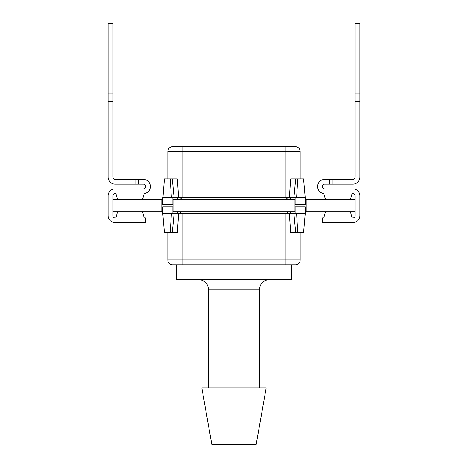 <?xml version="1.0" encoding="UTF-8"?>
<svg xmlns="http://www.w3.org/2000/svg" width="468" height="468" viewBox="0 0 468 468"><rect width="100%" height="100%" fill="white"/><g stroke="black" fill="none" stroke-linecap="round" stroke-linejoin="round"><path stroke-width="0.7" d="M326.623 211.811A2.404 2.404 0 0 0 324.973 213.502L323.815 217.825L322.411 217.825L322.411 222.557L353.317 222.546A6.973 6.973 0 0 0 359.892 215.584L359.892 195.829A6.973 6.973 0 0 0 353.317 188.867L324.57 188.856A2.164 2.164 0 0 1 322.411 186.697L322.411 186.287A2.164 2.164 0 0 1 324.57 184.123L352.919 184.123A6.973 6.973 0 0 0 359.892 177.156L359.892 23.4L355.159 23.4L355.159 101.574L359.892 101.574L359.892 177.156M349.245 199.602A2.404 2.404 0 0 0 350.895 197.911L352.053 193.588L352.995 193.588A2.164 2.164 0 0 1 355.159 195.753L355.159 215.66A2.164 2.164 0 0 1 352.995 217.825L352.053 217.825L350.895 213.502A2.404 2.404 0 0 0 349.245 211.811M352.995 179.39A2.164 2.164 0 0 0 355.159 177.226A2.164 2.164 0 0 1 352.995 179.39A2.164 2.164 0 0 0 355.159 177.226A2.164 2.164 0 0 1 352.995 179.39L324.646 179.39A6.973 6.973 0 0 0 317.673 186.363L317.673 186.621A6.973 6.973 0 0 0 323.797 193.541L324.973 197.911A2.404 2.404 0 0 0 326.623 199.602M355.159 177.226L355.159 101.574M332.97 179.39L332.97 184.123M324.646 179.39L329.601 179.39L324.646 179.39L329.601 179.39L329.601 184.123M355.159 93.91L359.892 93.91M179.923 199.602A0.959 0.959 0 0 0 180.186 199.415L178.179 199.415A0.959 0.959 0 0 0 178.443 199.602A0.959 0.959 0 0 1 178.179 199.415L176.541 197.771M286.17 197.771L287.814 199.415A0.959 0.959 0 0 0 288.077 199.602M287.814 199.415L289.821 199.415A0.959 0.959 0 0 1 289.557 199.602M289.821 199.415L291.459 197.771M180.186 199.415L181.83 197.771M172.885 199.602L295.115 199.602L295.115 197.771L295.115 204.504L305.212 204.504L305.212 197.771L289.329 197.771L290.675 178.875L295.694 178.875L290.675 178.875L295.694 178.875L293.892 197.771M172.885 197.771L172.885 204.504L162.788 204.504L162.788 197.771L174.108 197.771L172.306 178.875L177.325 178.875L178.671 197.771L289.329 197.771M115.216 199.696L162.788 199.602L164.438 178.875L170.235 178.875L171.405 197.771M295.694 178.875L303.562 178.875L305.212 197.771M178.671 197.771L174.108 197.771M172.645 146.659A4.809 4.809 0 0 0 167.836 151.468A4.809 4.809 0 0 1 172.645 146.659L295.355 146.659A4.809 4.809 0 0 1 300.163 151.468L167.836 151.468L167.836 178.875M172.306 178.875L170.235 178.875M300.163 151.468L300.163 178.875M355.159 215.66A2.164 2.164 0 0 1 352.995 217.825A2.164 2.164 0 0 0 355.159 215.66A2.164 2.164 0 0 1 352.995 217.825L352.053 217.825L350.895 213.502M359.892 215.584L359.892 195.829M324.57 188.856A2.164 2.164 0 0 1 322.411 186.697A2.164 2.164 0 0 0 324.57 188.856A2.164 2.164 0 0 1 322.411 186.697M322.411 186.287A2.164 2.164 0 0 1 324.57 184.123A2.164 2.164 0 0 0 322.411 186.287A2.164 2.164 0 0 1 324.57 184.123M317.673 186.363L317.673 186.621A6.973 6.973 0 0 0 323.797 193.541L324.973 197.911M352.995 193.588A2.164 2.164 0 0 1 355.159 195.753A2.164 2.164 0 0 0 352.995 193.588A2.164 2.164 0 0 1 355.159 195.753M324.973 213.502L323.815 217.825M350.895 197.911L352.053 193.588M138.399 184.123L135.03 184.123L135.03 179.39L138.399 179.39L138.399 184.123L143.43 184.123A2.164 2.164 0 0 1 145.589 186.287L145.589 186.697A2.164 2.164 0 0 1 143.43 188.856L114.683 188.856A6.973 6.973 0 0 0 108.108 195.829L108.108 215.584A6.973 6.973 0 0 0 114.683 222.546L145.589 222.557L145.589 217.825L144.185 217.825L143.027 213.502L144.185 217.825M115.947 217.825L117.105 213.502L115.947 217.825L117.105 213.502L115.947 217.825L115.005 217.825A2.164 2.164 0 0 1 112.841 215.66L112.841 211.717L162.788 211.717M144.202 193.541L143.027 197.911L144.202 193.541A6.973 6.973 0 0 0 150.327 186.621L150.327 186.363A6.973 6.973 0 0 0 143.354 179.39L138.399 179.39M115.005 193.588L115.947 193.588L117.105 197.911L115.947 193.588L115.005 193.588L115.947 193.588L117.105 197.911L115.947 193.588L115.005 193.588A2.164 2.164 0 0 0 112.841 195.753A2.164 2.164 0 0 1 115.005 193.588A2.164 2.164 0 0 0 112.841 195.753A2.164 2.164 0 0 1 115.005 193.588M135.03 179.39L115.005 179.39A2.164 2.164 0 0 1 112.841 177.226L112.841 23.4L108.108 23.4L108.108 177.156A6.973 6.973 0 0 0 115.081 184.123L135.03 184.123M162.788 199.696L112.841 199.696L112.841 195.753M112.841 101.574L108.108 101.574L108.108 177.156M141.377 211.811A2.404 2.404 0 0 1 143.027 213.502M117.105 213.502A2.404 2.404 0 0 1 118.755 211.811M118.755 199.602A2.404 2.404 0 0 1 117.105 197.911M143.027 197.911A2.404 2.404 0 0 1 141.377 199.602M112.841 93.91L108.108 93.91M352.995 217.825L352.053 217.825L352.995 217.825M108.108 195.829L108.108 215.584A6.973 6.973 0 0 0 114.683 222.546A6.973 6.973 0 0 1 108.108 215.584A6.973 6.973 0 0 0 114.683 222.546M145.589 186.697A2.164 2.164 0 0 1 143.43 188.856A2.164 2.164 0 0 0 145.589 186.697A2.164 2.164 0 0 1 143.43 188.856M143.43 184.123A2.164 2.164 0 0 1 145.589 186.287A2.164 2.164 0 0 0 143.43 184.123A2.164 2.164 0 0 1 145.589 186.287M115.005 179.39A2.164 2.164 0 0 1 112.841 177.226A2.164 2.164 0 0 0 115.005 179.39A2.164 2.164 0 0 1 112.841 177.226M115.005 217.825A2.164 2.164 0 0 1 112.841 215.66A2.164 2.164 0 0 0 115.005 217.825A2.164 2.164 0 0 1 112.841 215.66M176.261 264.753L176.261 279.712L291.739 279.712L291.739 264.753L295.355 264.753L172.645 264.753L182.034 264.753L182.034 213.642L178.671 213.642L177.325 232.537L172.306 232.537L177.325 232.537L172.306 232.537L174.108 213.642L178.671 213.642M234 444.6L256.148 444.6L266.181 387.808L201.819 387.808L211.852 444.6L234 444.6M288.077 211.811A0.959 0.959 0 0 0 287.814 211.998L289.821 211.998A0.959 0.959 0 0 0 289.557 211.811A0.959 0.959 0 0 1 289.821 211.998L291.459 213.642M181.83 213.642L180.186 211.998A0.959 0.959 0 0 0 179.923 211.811M180.186 211.998L178.179 211.998A0.959 0.959 0 0 1 178.443 211.811M178.179 211.998L176.541 213.642M287.814 211.998L286.17 213.642M172.306 232.537L164.438 232.537L162.788 213.642L162.788 206.909L172.885 206.909L172.885 213.642M162.788 213.642L174.108 213.642M295.115 213.642L295.115 206.909L305.212 206.909L305.212 213.642L293.892 213.642L295.694 232.537L290.675 232.537L289.329 213.642L182.034 213.642M295.694 232.537L303.562 232.537L305.212 213.642M289.329 213.642L293.892 213.642M172.645 264.753A4.809 4.809 0 0 1 167.836 259.945L300.163 259.945L300.163 232.537M167.836 259.945L167.836 232.537M300.163 259.945A4.809 4.809 0 0 1 295.355 264.753M355.159 211.717L305.212 211.717M295.115 211.717L172.885 211.717M112.841 199.696L112.841 211.717M161.823 199.696L161.823 211.717M295.115 199.696L172.885 199.696M173.844 199.696L173.844 211.717M294.156 199.696L294.156 211.717M355.159 199.696L305.212 199.696M306.177 199.696L306.177 211.717M162.788 211.811L115.21 211.717M352.755 211.717L305.212 211.811M295.115 211.811L172.885 211.811M305.212 199.602L352.726 199.696M182.034 146.659L182.034 197.771M285.966 146.659L285.966 197.771M297.765 178.875L296.595 197.771M208.441 387.808L208.441 289.177L259.559 289.177C260.12 283.427 263.273 280.274 269.024 279.712M297.765 232.537L296.595 213.642M285.966 264.753L285.966 213.642M170.235 232.537L171.405 213.642M208.441 289.177C207.88 283.427 204.727 280.274 198.976 279.712M259.559 387.808L259.559 289.177"/></g></svg>
